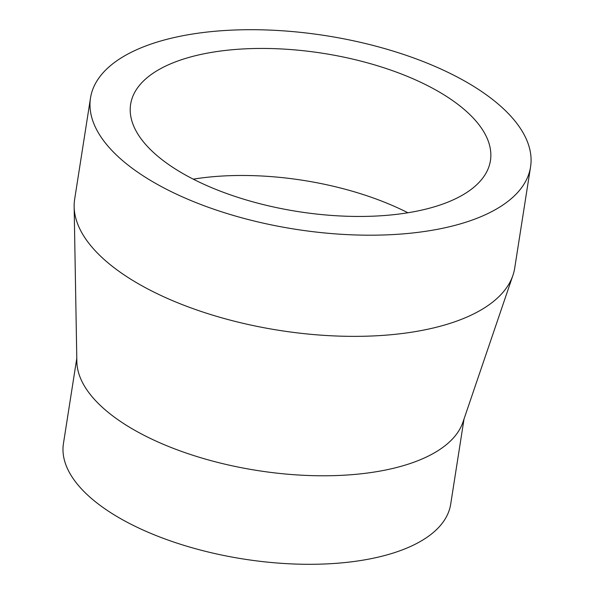 <?xml version="1.0" encoding="UTF-8"?>
<svg xmlns="http://www.w3.org/2000/svg" width="594" height="594" viewBox="0 0 594 594"><rect width="100%" height="100%" fill="white"/><g stroke="black" fill="none" stroke-linecap="round" stroke-linejoin="round"><path stroke-width="0.89" d="M456.675 103.43A182.083 80.108 -171.1 0 1 490.429 160.618A182.083 80.108 -171.1 0 1 360.113 216.454A182.083 80.108 -171.1 0 1 164.39 161.464A182.083 80.108 -171.1 0 1 130.635 104.277A182.083 80.108 -171.1 0 1 260.952 48.441A182.083 80.108 -171.1 0 1 456.675 103.43M193.273 179.158A182.083 80.108 -171.1 0 1 407.9 212.771M530.561 166.899L514.716 268.065A222.705 97.98 -171.1 0 1 512.912 275.378L462.964 422.111A195.983 86.219 -171.1 0 1 317.107 475.735A195.983 86.219 -171.1 0 1 113.632 416.594A195.983 86.219 -171.1 0 1 76.849 361.649L74.146 206.667A222.705 97.98 -171.1 0 1 74.666 199.161L90.503 97.988A222.705 97.98 -171.1 0 1 249.896 29.7A222.705 97.98 -171.1 0 1 489.278 96.956A222.705 97.98 -171.1 0 1 530.561 166.899A222.705 97.98 -171.1 0 1 371.168 235.194A222.705 97.98 -171.1 0 1 131.786 167.939A222.705 97.98 -171.1 0 1 90.503 97.988M464.04 418.948L450.69 504.202A195.983 86.219 -171.1 0 1 310.424 564.3A195.983 86.219 -171.1 0 1 99.77 505.115A195.983 86.219 -171.1 0 1 63.439 443.562L76.789 358.308M512.912 275.378A222.705 97.98 -171.1 0 1 347.163 336.308A222.705 97.98 -171.1 0 1 115.941 269.104A222.705 97.98 -171.1 0 1 74.146 206.667"/></g></svg>
